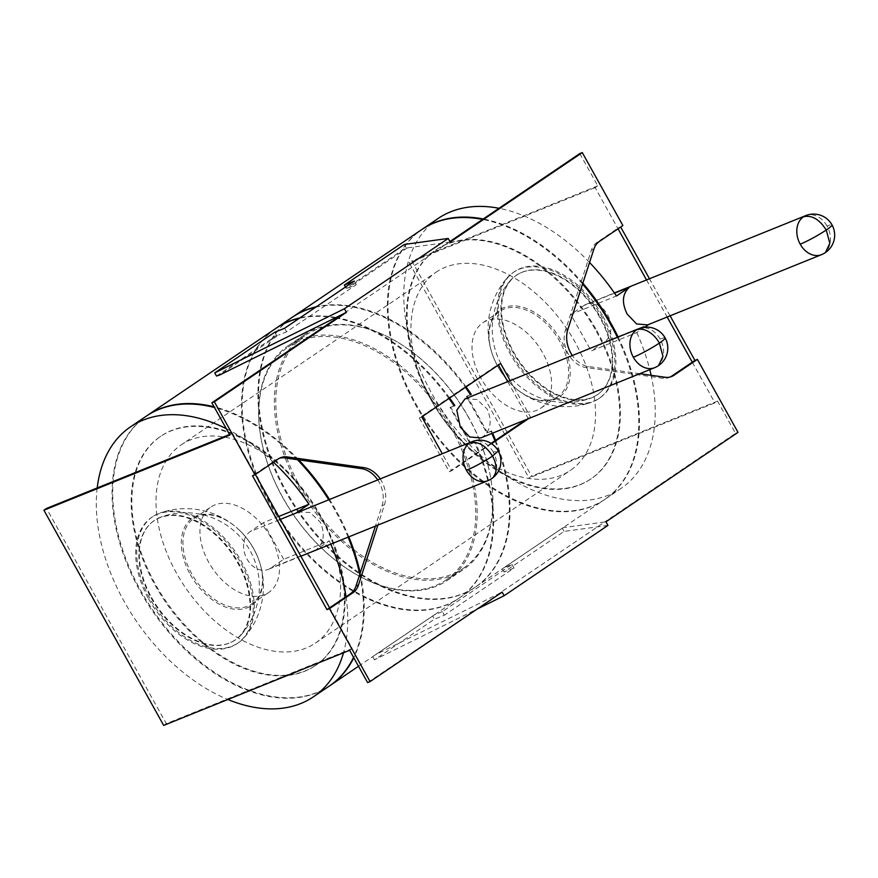 <?xml version="1.0" encoding="UTF-8"?>
<svg xmlns="http://www.w3.org/2000/svg" width="878" height="878" viewBox="0 0 878 878"><rect width="100%" height="100%" fill="white"/><g stroke="black" fill="none" stroke-linecap="round" stroke-linejoin="round"><path stroke-width="0.66" stroke-dasharray="4.39 3.29" d="M442.369 611.604L434.358 614.841L375.301 654.845L498.43 593.967L604.69 521.993L563.028 527.689L503.972 567.682L511.995 564.444L442.369 611.604L444.367 615.193L434.456 619.199L374.467 659.828L477.127 609.069M511.995 564.444L513.992 568.033L444.367 615.193M605.941 521.817L604.69 521.993L735.523 433.359L717.556 401.081L714.922 402.859L528.995 477.983L531.618 476.205L411.826 260.975L409.203 262.763L528.995 477.983M692.281 362.186L714.922 402.859M670.408 376.936A20.644 15.727 -112 0 1 669.19 377.507A20.644 15.727 -112 0 1 662.681 378.253L585.999 367.542A25.429 19.382 -112 0 1 565.366 330.468L591.388 250.175A20.644 15.727 -112 0 1 596.93 242.438L617.772 228.313L618.046 228.807M579.798 153.573L597.764 185.862L595.141 187.64L617.772 228.313L622.886 225.536M449.942 241.538L342.705 314.181M229.838 435.082L232.461 433.304L229.509 434.5M252.48 475.766L255.103 473.977L232.461 433.304M255.377 474.471L255.103 473.977L275.944 459.863A20.644 15.727 -112 0 1 278.194 458.667A20.644 15.727 -112 0 1 279.467 458.228M377.639 479.805A25.429 19.382 -112 0 1 382.029 505.706L375.411 526.12M349.631 650.302L352.254 648.524L329.612 607.85M367.597 682.59L502.139 592.134M491.043 443.379L449.251 471.684L419.3 417.884L498.144 364.48L498.419 364.974M507.693 381.645L528.095 418.279L526.152 419.596M419.3 417.884L421.78 416.885M498.144 364.48L500.625 363.481M449.251 471.684L451.731 470.685L442.271 453.696M528.095 418.279L530.564 417.28L528.633 418.597M491.548 443.708L451.731 470.685M510.173 380.635L530.564 417.28M380.119 478.806A25.429 19.382 -112 0 1 384.509 504.696L377.891 525.11M639.744 373.699L588.48 366.532A25.429 19.382 -112 0 1 572.346 355.524M607.938 525.406L564.06 531.409L504.071 572.039L513.992 568.033M563.028 527.689L562.293 528.227L564.06 531.409M329.382 499.297A163.045 104.23 -124.1 0 1 336.384 511.095A163.045 104.23 55.9 0 1 348.818 536.864M360.189 573.071A163.045 104.23 55.9 0 1 353.779 657.765M329.568 685.872A163.045 104.23 55.9 0 1 140.524 590.225A163.045 104.23 -124.1 0 1 146.681 415.887M276.12 328.218A163.045 104.23 -124.1 0 0 281.761 521.697A163.045 104.23 -124.1 0 0 459.326 597.984A163.045 104.23 -124.1 0 0 475.174 442.051L474.515 442.49A163.045 104.23 55.9 0 1 458.667 598.423A163.045 104.23 55.9 0 1 269.305 502.995A163.045 104.23 -124.1 0 1 275.791 328.438M465.011 398.886L476.984 399.457L487.103 409.005C492.207 420.76 490.868 430 483.054 436.706L480.782 437.924M434.358 614.841A163.045 104.23 55.9 0 1 432.689 616.027L434.456 619.199M375.301 654.845L432.689 616.027M617.388 337.328A163.045 104.23 55.9 0 1 604.525 499.626A163.045 104.23 55.9 0 1 415.162 404.198A163.045 104.23 -124.1 0 1 421.649 229.641M491.867 433.447A163.045 104.23 55.9 0 0 490.945 431.372L491.603 430.922A163.045 104.23 55.9 0 1 492.591 433.15M495.587 440.306A163.045 104.23 55.9 0 1 475.755 586.855A163.045 104.23 55.9 0 1 286.382 491.428A163.045 104.23 -124.1 0 1 292.539 317.09M503.972 567.682A163.045 104.23 55.9 0 1 502.304 568.867L562.293 528.227M582.564 284.055A163.045 104.23 -124.1 0 0 482.593 219.423M466.053 386.891A163.045 104.23 -124.1 0 0 316.343 306.762M494.929 440.745A163.045 104.23 55.9 0 1 475.097 587.294A163.045 104.23 55.9 0 1 297.357 510.766A163.045 104.23 55.9 0 1 292.209 317.309M315.685 307.201A163.045 104.23 55.9 0 1 465.395 387.341M449.624 398.019A163.045 104.23 -124.1 0 0 337.393 317.77M335.967 317.507A163.045 104.23 -124.1 0 0 299.914 317.891M448.965 398.469A163.045 104.23 -124.1 0 0 336.735 318.22M335.133 317.924A163.045 104.23 -124.1 0 0 299.266 318.33M298.729 459.863A163.045 104.23 -124.1 0 0 214.1 406.81M346.119 288.247A163.045 104.23 55.9 0 1 348.248 287.896L407.293 247.903L406.108 247.618L346.119 288.247L345.449 287.04M216.515 376.047L276.504 335.407A163.045 104.23 55.9 0 1 278.622 335.056L219.577 375.06M450.216 242.032L407.293 247.903M348.248 287.896L356.27 284.659L286.645 331.818L278.622 335.056M404.341 244.446L406.108 247.618M646.504 279.939L667.148 317.013M670.101 315.817L649.468 278.743M352.254 648.524L166.315 723.648L46.523 508.428M148.656 598.972A76.221 48.729 -124.1 0 0 237.181 643.585A76.221 48.729 -124.1 0 0 240.21 561.986A76.221 48.729 -124.1 0 0 151.685 517.372A76.221 48.729 -124.1 0 0 148.656 598.972M163.692 725.426L166.315 723.648M595.141 187.64L409.203 262.763M597.764 185.862L411.826 260.975M602.89 316.321A76.221 48.729 55.9 0 1 599.85 397.921A76.221 48.729 55.9 0 1 511.325 353.307A76.221 48.729 55.9 0 1 514.354 271.708A76.221 48.729 55.9 0 1 602.89 316.321M717.556 401.081L531.618 476.205M735.523 433.359L738.003 432.36M507.111 277.92A76.221 48.729 -124.1 0 1 513.29 272.421A76.221 48.729 -124.1 0 1 601.825 317.035A76.221 48.729 55.9 0 1 598.796 398.645A76.221 48.729 55.9 0 1 591.399 402.344A76.221 48.729 55.9 0 1 510.261 354.032A76.221 48.729 -124.1 0 1 507.111 277.92A77.769 77.769 0 0 0 491.428 351.387A52.801 33.748 55.9 0 1 509.295 306.181A52.801 33.748 55.9 0 1 561.218 340.697A52.801 33.748 55.9 0 1 563.16 393.684A52.801 33.748 55.9 0 1 517.351 389.656A52.801 33.748 55.9 0 1 497.804 366.313A52.801 33.748 55.9 0 1 491.428 351.387M644.693 327.22L636.802 332.564L591.19 350.991L570.821 314.412L616.433 295.985M589.555 262.478A163.045 104.23 -124.1 0 0 499.022 208.295M438.067 218.512A163.045 104.23 -124.1 0 0 431.581 393.07A163.045 104.23 55.9 0 0 620.955 488.497A163.045 104.23 55.9 0 0 651.114 375.29M636.802 332.564A163.045 104.23 55.9 0 1 649.786 369.649M614.512 293.164L583.958 305.511A21.05 16.034 -112 0 1 586.263 304.282A21.05 16.034 -112 0 1 608.322 316.234A21.05 16.034 -112 0 1 604.327 342.091L591.19 350.991M604.327 342.091L648.853 324.399M491.603 430.922L486.807 433.041L466.437 396.45L470.575 394.782M490.945 431.372L486.807 433.041M298.125 511.929L310.11 512.511L320.218 522.048C325.332 533.802 323.982 543.043 316.179 549.749L329.316 540.848L283.704 559.275L270.556 568.176A21.05 16.034 -112 0 1 268.262 569.405A21.05 16.034 -112 0 1 246.191 557.453A21.05 16.034 -112 0 1 250.197 531.585L280.378 519.392M475.174 442.051L470.378 444.169L450.019 407.579L454.156 405.91M474.515 442.49L470.378 444.169M825.43 252.557L823.805 253.424A21.05 16.034 68 0 0 827.021 226.052A21.05 2.206 150.9 0 1 832.015 224.889M649.939 323.664L647.668 324.882M618.123 337.031A163.045 104.23 55.9 0 1 605.183 499.176A163.045 104.23 55.9 0 1 415.821 403.748A163.045 104.23 -124.1 0 1 421.978 229.41M582.849 283.177A163.045 104.23 -124.1 0 0 483.251 218.973M583.958 305.511L570.821 314.412M470.487 394.639L466.437 396.45M454.058 405.768L450.019 407.579M278.754 516.462L263.334 522.684L250.197 531.585M468.786 417.906A141.753 90.621 -124.1 0 0 304.15 334.946A141.753 90.621 -124.1 0 0 298.52 486.697A141.753 90.621 55.9 0 0 463.156 569.668A141.753 90.621 55.9 0 0 468.786 417.906M447.385 580.347A141.753 90.621 55.9 0 0 453.026 428.596A141.753 90.621 -124.1 0 0 288.39 345.625A141.753 90.621 -124.1 0 0 282.749 497.387A141.753 90.621 55.9 0 0 447.385 580.347L463.156 569.668M471.036 443.719L450.666 407.129M487.466 432.591L467.096 396.011M446.145 579.941A140.721 89.962 55.9 0 0 451.742 429.287A140.721 89.962 -124.1 0 0 288.313 346.92A140.721 89.962 -124.1 0 0 282.716 497.574A140.721 89.962 55.9 0 0 446.145 579.941L463.233 568.373A140.721 89.962 55.9 0 1 299.793 486.006A140.721 89.962 -124.1 0 1 305.39 335.352A140.721 89.962 -124.1 0 1 468.83 417.719A140.721 89.962 55.9 0 1 463.233 568.373M487.74 480.727A21.05 16.034 68 0 0 490.034 479.509A21.05 16.034 68 0 0 493.26 452.137L498.254 450.974M493.26 452.137A21.05 16.034 68 0 0 471.969 441.689M348.094 537.149A163.045 104.23 55.9 0 0 335.725 511.545A163.045 104.23 -124.1 0 0 328.635 499.604M297.477 459.699A163.045 104.23 -124.1 0 0 214.495 407.524M146.352 416.106A163.045 104.23 -124.1 0 0 139.865 590.664A163.045 104.23 55.9 0 0 329.239 686.102M273.475 462.212A163.045 104.23 -124.1 0 0 226.25 428.651M97.206 487.948A163.045 104.23 -124.1 0 0 124.105 601.353A163.045 104.23 55.9 0 0 227.863 699.503M359.739 574.464A163.045 104.23 55.9 0 1 353.538 657.337M329.316 540.848A163.045 104.23 55.9 0 1 330.776 544.151M346.031 596.722A163.045 104.23 55.9 0 1 343.496 652.782M283.704 559.275L263.334 522.684M190.317 574.596A52.801 33.748 -124.1 0 0 242.24 609.112A52.801 33.748 -124.1 0 0 260.118 563.906A52.801 33.748 -124.1 0 0 253.742 548.969A52.801 33.748 -124.1 0 0 234.196 525.637A52.801 33.748 -124.1 0 0 188.386 521.609A52.801 33.748 -124.1 0 0 190.317 574.596M152.75 516.648A76.221 48.729 55.9 0 0 149.71 598.258A76.221 48.729 -124.1 0 0 238.245 642.872A76.221 48.729 -124.1 0 0 244.424 637.373A76.221 48.729 -124.1 0 0 241.274 561.261A76.221 48.729 55.9 0 0 160.147 512.95A76.221 48.729 55.9 0 0 152.75 516.648L151.685 517.372M315.345 665.59A138.285 88.404 55.9 0 0 320.843 517.548A138.285 88.404 -124.1 0 0 160.246 436.618A138.285 88.404 -124.1 0 0 154.748 584.66A138.285 88.404 55.9 0 0 315.345 665.59L316.003 665.151A138.285 88.404 55.9 0 1 155.406 584.21A138.285 88.404 -124.1 0 1 160.904 436.168A138.285 88.404 -124.1 0 1 321.502 517.109A138.285 88.404 55.9 0 1 316.003 665.151M491.658 478.642A21.05 13.455 55.9 0 1 490.034 479.509M596.799 330.633A138.285 88.404 55.9 0 1 591.289 478.675A138.285 88.404 55.9 0 1 430.692 397.745A138.285 88.404 -124.1 0 1 436.19 249.692A138.285 88.404 -124.1 0 1 596.799 330.633M435.532 250.142A138.285 88.404 -124.1 0 1 596.14 331.083A138.285 88.404 55.9 0 1 590.642 479.125A138.285 88.404 55.9 0 1 430.033 398.184A138.285 88.404 -124.1 0 1 435.532 250.142L436.19 249.692M372.7 656.656L374.467 659.828M274.737 332.235L276.504 335.407M284.648 328.229L286.645 331.818M354.273 281.07L356.27 284.659M654.626 367.695A21.05 16.034 68 0 0 656.92 366.466L658.544 365.599M656.92 366.466A21.05 16.034 68 0 0 660.146 339.095A21.05 2.206 150.9 0 1 665.129 337.931M502.304 568.867L504.071 572.039M270.72 537.27A51.593 32.98 -124.1 0 0 210.797 507.078A51.593 32.98 -124.1 0 0 208.744 562.315A51.593 32.98 55.9 0 0 268.668 592.518A51.593 32.98 55.9 0 0 270.72 537.27M191.733 573.839A51.593 32.98 55.9 0 1 193.786 518.602A51.593 32.98 55.9 0 1 238.256 529.116A51.593 32.98 55.9 0 1 253.709 548.794A51.593 32.98 55.9 0 1 258.395 558.836A51.593 32.98 55.9 0 1 251.657 604.042A51.593 32.98 55.9 0 1 191.733 573.839M181.175 444.872A119.704 76.529 -124.1 0 1 320.207 514.936A119.704 76.529 55.9 0 1 315.443 643.091A119.704 76.529 55.9 0 1 176.412 573.027A119.704 76.529 -124.1 0 1 181.175 444.872L436.092 272.202A119.704 76.529 -124.1 0 0 431.339 400.357A119.704 76.529 55.9 0 0 570.36 470.421A119.704 76.529 55.9 0 0 575.123 342.266A119.704 76.529 -124.1 0 0 436.092 272.202M497.826 366.499A51.593 32.98 55.9 0 1 493.151 356.457A51.593 32.98 55.9 0 1 499.878 311.251A51.593 32.98 55.9 0 1 559.813 341.454A51.593 32.98 55.9 0 1 557.76 396.691A51.593 32.98 55.9 0 1 513.29 386.177A51.593 32.98 55.9 0 1 497.826 366.499M482.867 322.775A51.593 32.98 -124.1 0 1 542.791 352.978A51.593 32.98 55.9 0 1 540.738 408.215A51.593 32.98 55.9 0 1 480.815 378.023A51.593 32.98 -124.1 0 1 482.867 322.775L499.878 311.251M599.915 317.66A72.183 46.139 -124.1 0 0 520.204 273.091A72.183 46.139 -124.1 0 0 510.239 280.631A72.183 46.139 -124.1 0 0 513.213 352.693A72.183 46.139 55.9 0 0 590.038 398.447A72.183 46.139 55.9 0 0 600.739 391.983A72.183 46.139 55.9 0 0 599.915 317.66M600.398 317.32A72.073 46.073 55.9 0 1 601.221 391.533A72.073 46.073 55.9 0 1 513.817 352.297A72.073 46.073 55.9 0 1 520.797 272.806A72.073 46.073 55.9 0 1 600.398 317.32M151.148 597.962A72.073 46.073 -124.1 0 0 230.738 642.476A72.073 46.073 -124.1 0 0 237.718 562.985A72.073 46.073 -124.1 0 0 150.325 523.76A72.073 46.073 -124.1 0 0 151.148 597.962M151.62 597.622A72.183 46.139 -124.1 0 0 231.331 642.202A72.183 46.139 -124.1 0 0 241.307 634.662A72.183 46.139 -124.1 0 0 238.322 562.6A72.183 46.139 55.9 0 0 161.497 516.846A72.183 46.139 55.9 0 0 150.797 523.31A72.183 46.139 55.9 0 0 151.62 597.622M275.944 459.863L278.425 458.865M382.029 505.706L384.509 504.696M596.93 242.438L599.411 241.428M591.388 250.175L593.868 249.176M565.366 330.468L567.846 329.459M585.999 367.542L588.48 366.532M662.681 378.253L665.162 377.255M316.179 549.749L270.556 568.176M827.021 226.052A21.05 16.034 68 0 0 805.741 215.615M821.512 254.653A21.05 16.034 68 0 0 823.805 253.424M660.146 339.095A21.05 16.034 68 0 0 638.855 328.657M358.509 666.27L458.667 598.423M475.755 586.855L604.525 499.626M459.326 597.984L475.097 587.294M278.194 458.667L280.675 457.657M669.19 377.507L671.67 376.497M598.796 398.645L599.85 397.921M513.29 272.421L514.354 271.708M517.351 389.656A77.769 77.769 0 0 0 591.399 402.344M586.263 304.282L614.359 292.934M605.183 499.176L620.955 488.497M288.39 345.625L304.15 334.946M288.313 346.92L305.39 335.352M268.262 569.405L300.88 556.224M244.424 637.373A77.769 77.769 0 0 0 260.118 563.906M234.196 525.637A77.769 77.769 0 0 0 160.147 512.95M238.245 642.872L237.181 643.585M160.246 436.618L160.904 436.168M590.642 479.125L591.289 478.675M193.786 518.602L210.797 507.078M258.395 558.836A77.769 77.769 0 0 0 238.256 529.116M251.657 604.042L268.668 592.518M315.443 643.091L570.36 470.421M493.151 356.457A77.769 77.769 0 0 0 513.29 386.177M540.738 408.215L557.76 396.691M510.239 280.631A73.642 73.642 0 0 0 590.038 398.447M520.797 272.806L520.204 273.091M230.738 642.476L231.331 642.202M241.307 634.662A73.642 73.642 0 0 0 161.497 516.846"/><path stroke-width="1.32" d="M670.101 315.817L694.915 360.408L671.44 376.3A20.644 15.727 -112 0 1 670.408 376.936M572.346 355.524A25.429 19.382 -112 0 1 567.846 329.459L593.868 249.176A20.644 15.727 -112 0 1 599.411 241.428L622.886 225.536L582.279 152.574L579.798 153.573L449.942 241.538M214.748 372.865L344.406 308.76L448.219 238.443L404.341 244.446L344.352 285.076L354.273 281.07L284.648 328.229L274.737 332.235L214.748 372.865L216.515 376.047L219.577 375.06L342.705 314.181L211.861 402.804L229.838 435.082L43.9 510.206L163.692 725.426L349.631 650.302L367.597 682.59L370.077 681.591L502.139 592.134L504.126 595.723L607.938 525.406L605.941 521.817L738.003 432.36L697.395 359.398L673.92 375.301A20.644 15.727 -112 0 1 671.67 376.497A20.644 15.727 -112 0 1 665.162 377.255L639.744 373.699M279.467 458.228A20.644 15.727 -112 0 1 284.713 457.91L361.396 468.632A25.429 19.382 -112 0 1 377.639 479.805M375.411 526.12L355.996 585.988A20.644 15.727 -112 0 1 350.454 593.726L329.612 607.85L255.377 474.471M498.419 364.974L507.693 381.645M526.152 419.596L491.043 443.379M442.271 453.696L421.78 416.885L500.625 363.481L510.173 380.635M528.633 418.597L491.548 443.708M377.891 525.11L358.476 584.989A20.644 15.727 -112 0 1 352.934 592.727L329.469 608.63L370.077 681.591M344.406 308.76L346.404 312.349L214.342 401.795L254.96 474.757L278.425 458.865A20.644 15.727 -112 0 1 280.675 457.657A20.644 15.727 -112 0 1 287.194 456.911L363.865 467.623A25.429 19.382 -112 0 1 380.119 478.806M448.219 238.443L450.216 242.032L582.279 152.574M477.127 609.069L504.126 595.723M348.818 536.864A163.045 104.23 55.9 0 1 360.189 573.071M353.779 657.765A163.045 104.23 55.9 0 1 329.898 685.652A163.045 104.23 55.9 0 1 329.568 685.872M480.782 437.924L469.719 436.981L460.291 427.158L456.779 410.202L465.011 398.886L638.855 328.657A21.05 16.034 68 0 0 636.561 329.876A21.05 16.034 68 0 0 633.334 357.247A21.05 16.034 68 0 0 654.626 367.695L480.782 437.924M582.564 284.055A163.045 104.23 -124.1 0 1 611.011 325.069A163.045 104.23 55.9 0 1 617.388 337.328M492.591 433.15A163.045 104.23 55.9 0 1 495.587 440.306M482.593 219.423A163.045 104.23 -124.1 0 0 421.649 229.641L292.868 316.87A163.045 104.23 -124.1 0 0 292.539 317.09M465.395 387.341A163.045 104.23 55.9 0 1 470.575 394.782L471.234 394.332A163.045 104.23 -124.1 0 0 466.053 386.891M316.343 306.762A163.045 104.23 -124.1 0 0 292.868 316.87M491.867 433.447A163.045 104.23 55.9 0 1 494.929 440.745M299.914 317.891A163.045 104.23 -124.1 0 0 276.449 327.988L292.209 317.309A163.045 104.23 55.9 0 1 315.685 307.201M448.965 398.469A163.045 104.23 -124.1 0 1 454.156 405.91L454.804 405.46A163.045 104.23 -124.1 0 0 449.624 398.019M337.393 317.77A163.045 104.23 -124.1 0 0 335.967 317.507M336.735 318.22A163.045 104.23 -124.1 0 0 335.133 317.924M299.266 318.33A163.045 104.23 -124.1 0 0 275.791 328.438L147.01 415.667A163.045 104.23 -124.1 0 0 146.681 415.887M329.382 499.297A163.045 104.23 -124.1 0 0 298.729 459.863M214.1 406.81A163.045 104.23 -124.1 0 0 147.01 415.667M342.705 314.181L346.404 312.349M211.861 402.804L214.342 401.795M254.96 474.757L252.48 475.766L326.989 609.628L329.469 608.63M329.612 607.85L326.989 609.628M618.046 228.807L646.504 279.939M667.148 317.013L692.281 362.186M649.468 278.743L620.68 227.029M229.509 434.5L46.523 508.428L43.9 510.206M694.915 360.408L697.395 359.398M614.359 292.934L805.741 215.615A21.05 16.034 68 0 0 803.436 216.833C811.733 214.825 819.339 219.215 826.264 230.025L829.842 243.305L825.43 252.557A21.05 21.05 0 0 0 832.015 224.889A21.05 2.206 150.9 0 1 826.264 230.025C817.363 235.842 808.682 240.572 800.22 244.205A21.05 16.034 68 0 0 821.512 254.653L647.668 324.882L636.594 323.938L627.177 314.115C621.514 302.581 622.315 293.57 629.581 287.084L616.433 295.985A163.045 104.23 -124.1 0 0 589.555 262.478M499.022 208.295A163.045 104.23 -124.1 0 0 438.067 218.512L422.296 229.191A163.045 104.23 -124.1 0 0 421.978 229.41M649.786 369.649A163.045 104.23 55.9 0 1 651.114 375.29M648.853 324.399L644.693 327.22M803.436 216.833A21.05 16.034 68 0 0 800.22 244.205M582.849 283.177A163.045 104.23 -124.1 0 1 611.67 324.619A163.045 104.23 55.9 0 1 618.123 337.031M483.251 218.973A163.045 104.23 -124.1 0 0 422.296 229.191M471.234 394.332L470.487 394.639M454.804 405.46L454.058 405.768M280.378 519.392L295.809 513.158L308.946 504.257L278.754 516.462M466.448 470.29A21.05 16.034 68 0 0 487.74 480.727A21.05 21.05 0 0 0 498.254 450.974L492.503 456.099A21.05 2.206 150.9 0 1 466.448 470.29A21.05 16.034 68 0 1 469.675 442.918C477.961 440.91 485.578 445.3 492.503 456.099A21.05 13.455 55.9 0 1 491.658 478.642M498.254 450.974A21.05 21.05 0 0 0 471.969 441.689A21.05 16.034 68 0 0 469.675 442.918M295.809 513.158L471.969 441.689M328.635 499.604A163.045 104.23 -124.1 0 0 297.477 459.699M214.495 407.524A163.045 104.23 -124.1 0 0 146.352 416.106L130.592 426.796A163.045 104.23 -124.1 0 0 97.206 487.948M308.946 504.257A163.045 104.23 -124.1 0 0 273.475 462.212M226.25 428.651A163.045 104.23 -124.1 0 0 130.592 426.796M348.094 537.149A163.045 104.23 55.9 0 1 359.739 574.464M353.538 657.337A163.045 104.23 55.9 0 1 329.239 686.102L313.468 696.781A163.045 104.23 55.9 0 1 227.863 699.503M330.776 544.151A163.045 104.23 55.9 0 1 346.031 596.722M343.496 652.782A163.045 104.23 55.9 0 1 313.468 696.781M344.352 285.076L345.449 287.04M654.626 367.695A21.05 21.05 0 0 0 665.129 337.931A21.05 2.206 150.9 0 1 659.378 343.068A21.05 2.206 150.9 0 1 633.334 357.247M658.544 365.599L662.956 356.336L659.378 343.068A21.05 13.455 -124.1 0 0 636.561 329.876M284.713 457.91L287.194 456.911M361.396 468.632L363.865 467.623M355.996 585.988L358.476 584.989M350.454 593.726L352.934 592.727M671.44 376.3L673.92 375.301M629.581 287.084L614.512 293.164M329.898 685.652L358.509 666.27M832.015 224.889A21.05 21.05 0 0 0 805.741 215.615M821.512 254.653A21.05 21.05 0 0 0 825.43 252.557M300.88 556.224L487.74 480.727M665.129 337.931A21.05 21.05 0 0 0 638.855 328.657"/></g></svg>
